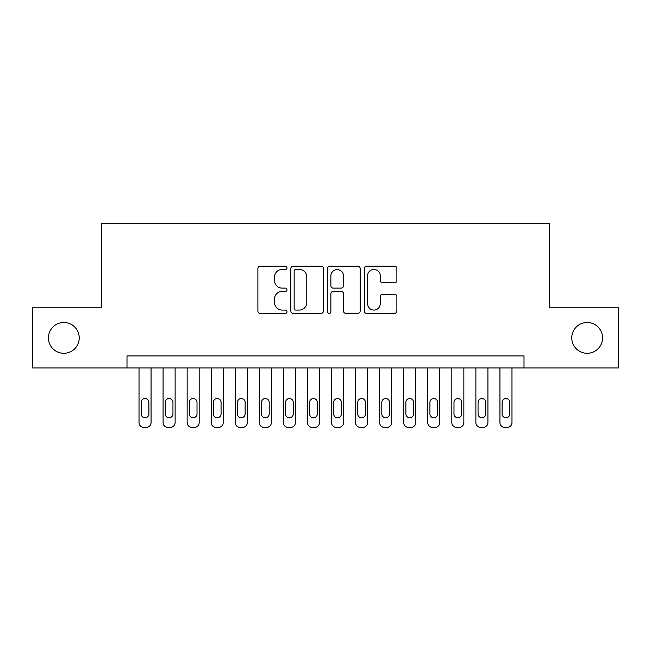 <?xml version="1.0" encoding="UTF-8"?>
<svg xmlns="http://www.w3.org/2000/svg" width="651" height="651" viewBox="0 0 651 651"><rect width="100%" height="100%" fill="white"/><g stroke="black" fill="none" stroke-linecap="round" stroke-linejoin="round"><path stroke-width="0.98" d="M287.001 267.805A1.652 1.652 0 0 0 285.35 266.153L260.254 266.153A2.36 2.36 0 0 0 257.894 268.513L257.894 311.023A2.36 2.36 0 0 0 260.254 313.383L285.35 313.383A1.652 1.652 0 0 0 287.001 311.731A1.652 1.652 0 0 0 285.35 310.079L282.103 310.079A7.56 7.56 0 0 1 274.543 302.52L274.543 298.98A7.56 7.56 0 0 1 282.103 291.42L285.35 291.42A1.652 1.652 0 0 0 287.001 289.768A1.652 1.652 0 0 0 285.35 288.116L282.103 288.116A7.56 7.56 0 0 1 274.543 280.557L274.543 277.017A7.56 7.56 0 0 1 282.103 269.457L285.35 269.457A1.652 1.652 0 0 0 287.001 267.805M571.773 337.893A15.396 15.396 0 0 0 587.169 353.29A15.396 15.396 0 0 0 602.566 337.893A15.396 15.396 0 0 0 587.169 322.489A15.396 15.396 0 0 0 571.773 337.893M48.434 337.893A15.396 15.396 0 0 0 63.831 353.29A15.396 15.396 0 0 0 79.227 337.893A15.396 15.396 0 0 0 63.831 322.489A15.396 15.396 0 0 0 48.434 337.893M394.522 282.803A2.36 2.36 0 0 0 396.882 280.443L396.882 268.513A2.36 2.36 0 0 0 394.522 266.153L366.651 266.153A2.36 2.36 0 0 0 364.291 268.513L364.291 311.023A2.36 2.36 0 0 0 366.651 313.383L394.522 313.383A2.36 2.36 0 0 0 396.882 311.023L396.882 296.62A2.36 2.36 0 0 0 394.522 294.252L382.593 294.252A2.36 2.36 0 0 0 380.233 296.62L380.233 303.765A6.315 6.315 0 0 1 373.918 310.079A6.315 6.315 0 0 1 367.595 303.765L367.595 275.772A6.315 6.315 0 0 1 373.918 269.457A6.315 6.315 0 0 1 380.233 275.772L380.233 280.443A2.36 2.36 0 0 0 382.593 282.803L394.522 282.803M126.994 367.97L32.55 367.97L32.55 307.817L101.727 307.817L101.727 223.602L549.273 223.602L549.273 307.817L618.45 307.817L618.45 367.97L524.006 367.97L524.006 355.934L126.994 355.934L126.994 367.97L524.006 367.97M323.433 268.513A2.36 2.36 0 0 0 321.073 266.153L293.202 266.153A2.36 2.36 0 0 0 290.842 268.513L290.842 311.023A2.36 2.36 0 0 0 293.202 313.383L321.073 313.383A2.36 2.36 0 0 0 323.433 311.023L323.433 268.513M329.927 266.153L357.798 266.153A2.36 2.36 0 0 1 360.158 268.513L360.158 311.023A2.36 2.36 0 0 1 357.798 313.383L345.868 313.383A2.36 2.36 0 0 1 343.508 311.023L343.508 293.78A2.36 2.36 0 0 0 341.148 291.42L333.239 291.42A2.36 2.36 0 0 0 330.871 293.78L330.871 311.731A1.652 1.652 0 0 1 329.219 313.383A1.652 1.652 0 0 1 327.567 311.731L327.567 268.513A2.36 2.36 0 0 1 329.927 266.153M295.798 269.457A1.652 1.652 0 0 0 294.146 271.109L294.146 308.428A1.652 1.652 0 0 0 295.798 310.079L299.224 310.079A7.56 7.56 0 0 0 306.784 302.52L306.784 277.017A7.56 7.56 0 0 0 299.224 269.457L295.798 269.457M343.508 275.894A6.315 6.315 0 0 0 337.194 269.579A6.315 6.315 0 0 0 330.871 275.894L330.871 285.756A2.36 2.36 0 0 0 333.239 288.116L341.148 288.116A2.36 2.36 0 0 0 343.508 285.756L343.508 275.894M151.056 367.97L151.056 422.589A4.809 4.809 0 0 1 146.239 427.398L143.838 427.398A4.809 4.809 0 0 1 139.021 422.589L139.021 367.97M148.892 413.93L148.892 402.375A3.849 3.849 0 0 0 145.035 398.526A3.849 3.849 0 0 0 141.186 402.375L141.186 413.93A3.849 3.849 0 0 0 145.035 417.779A3.849 3.849 0 0 0 148.892 413.93M175.119 367.97L175.119 422.589A4.809 4.809 0 0 1 170.302 427.398L167.893 427.398A4.809 4.809 0 0 1 163.084 422.589L163.084 367.97M172.946 413.93L172.946 402.375A3.849 3.849 0 0 0 169.097 398.526A3.849 3.849 0 0 0 165.248 402.375L165.248 413.93A3.849 3.849 0 0 0 169.097 417.779A3.849 3.849 0 0 0 172.946 413.93M199.173 367.97L199.173 422.589A4.809 4.809 0 0 1 194.364 427.398L191.955 427.398A4.809 4.809 0 0 1 187.146 422.589L187.146 367.97M197.009 413.93L197.009 402.375A3.849 3.849 0 0 0 193.16 398.526A3.849 3.849 0 0 0 189.311 402.375L189.311 413.93A3.849 3.849 0 0 0 193.16 417.779A3.849 3.849 0 0 0 197.009 413.93M223.236 367.97L223.236 422.589A4.809 4.809 0 0 1 218.427 427.398L216.018 427.398A4.809 4.809 0 0 1 211.209 422.589L211.209 367.97M221.071 413.93L221.071 402.375A3.849 3.849 0 0 0 217.222 398.526A3.849 3.849 0 0 0 213.373 402.375L213.373 413.93A3.849 3.849 0 0 0 217.222 417.779A3.849 3.849 0 0 0 221.071 413.93M247.299 367.97L247.299 422.589A4.809 4.809 0 0 1 242.489 427.398L240.081 427.398A4.809 4.809 0 0 1 235.271 422.589L235.271 367.97M245.134 413.93L245.134 402.375A3.849 3.849 0 0 0 241.285 398.526A3.849 3.849 0 0 0 237.436 402.375L237.436 413.93A3.849 3.849 0 0 0 241.285 417.779A3.849 3.849 0 0 0 245.134 413.93M271.361 367.97L271.361 422.589A4.809 4.809 0 0 1 266.552 427.398L264.143 427.398A4.809 4.809 0 0 1 259.334 422.589L259.334 367.97M269.197 413.93L269.197 402.375A3.849 3.849 0 0 0 265.348 398.526A3.849 3.849 0 0 0 261.499 402.375L261.499 413.93A3.849 3.849 0 0 0 265.348 417.779A3.849 3.849 0 0 0 269.197 413.93M295.424 367.97L295.424 422.589A4.809 4.809 0 0 1 290.615 427.398L288.206 427.398A4.809 4.809 0 0 1 283.388 422.589L283.388 367.97M293.259 413.93L293.259 402.375A3.849 3.849 0 0 0 289.41 398.526A3.849 3.849 0 0 0 285.561 402.375L285.561 413.93A3.849 3.849 0 0 0 289.41 417.779A3.849 3.849 0 0 0 293.259 413.93M319.486 367.97L319.486 422.589A4.809 4.809 0 0 1 314.669 427.398L312.268 427.398A4.809 4.809 0 0 1 307.451 422.589L307.451 367.97M317.322 413.93L317.322 402.375A3.849 3.849 0 0 0 313.473 398.526A3.849 3.849 0 0 0 309.616 402.375L309.616 413.93A3.849 3.849 0 0 0 313.473 417.779A3.849 3.849 0 0 0 317.322 413.93M343.549 367.97L343.549 422.589A4.809 4.809 0 0 1 338.732 427.398L336.331 427.398A4.809 4.809 0 0 1 331.514 422.589L331.514 367.97M341.384 413.93L341.384 402.375A3.849 3.849 0 0 0 337.527 398.526A3.849 3.849 0 0 0 333.678 402.375L333.678 413.93A3.849 3.849 0 0 0 337.527 417.779A3.849 3.849 0 0 0 341.384 413.93M367.612 367.97L367.612 422.589A4.809 4.809 0 0 1 362.794 427.398L360.385 427.398A4.809 4.809 0 0 1 355.576 422.589L355.576 367.97M365.439 413.93L365.439 402.375A3.849 3.849 0 0 0 361.59 398.526A3.849 3.849 0 0 0 357.741 402.375L357.741 413.93A3.849 3.849 0 0 0 361.59 417.779A3.849 3.849 0 0 0 365.439 413.93M391.666 367.97L391.666 422.589A4.809 4.809 0 0 1 386.857 427.398L384.448 427.398A4.809 4.809 0 0 1 379.639 422.589L379.639 367.97M389.501 413.93L389.501 402.375A3.849 3.849 0 0 0 385.652 398.526A3.849 3.849 0 0 0 381.803 402.375L381.803 413.93A3.849 3.849 0 0 0 385.652 417.779A3.849 3.849 0 0 0 389.501 413.93M415.729 367.97L415.729 422.589A4.809 4.809 0 0 1 410.919 427.398L408.511 427.398A4.809 4.809 0 0 1 403.701 422.589L403.701 367.97M413.564 413.93L413.564 402.375A3.849 3.849 0 0 0 409.715 398.526A3.849 3.849 0 0 0 405.866 402.375L405.866 413.93A3.849 3.849 0 0 0 409.715 417.779A3.849 3.849 0 0 0 413.564 413.93M439.791 367.97L439.791 422.589A4.809 4.809 0 0 1 434.982 427.398L432.573 427.398A4.809 4.809 0 0 1 427.764 422.589L427.764 367.97M437.627 413.93L437.627 402.375A3.849 3.849 0 0 0 433.778 398.526A3.849 3.849 0 0 0 429.929 402.375L429.929 413.93A3.849 3.849 0 0 0 433.778 417.779A3.849 3.849 0 0 0 437.627 413.93M463.854 367.97L463.854 422.589A4.809 4.809 0 0 1 459.045 427.398L456.636 427.398A4.809 4.809 0 0 1 451.827 422.589L451.827 367.97M461.689 413.93L461.689 402.375A3.849 3.849 0 0 0 457.84 398.526A3.849 3.849 0 0 0 453.991 402.375L453.991 413.93A3.849 3.849 0 0 0 457.84 417.779A3.849 3.849 0 0 0 461.689 413.93M487.916 367.97L487.916 422.589A4.809 4.809 0 0 1 483.107 427.398L480.698 427.398A4.809 4.809 0 0 1 475.881 422.589L475.881 367.97M485.752 413.93L485.752 402.375A3.849 3.849 0 0 0 481.903 398.526A3.849 3.849 0 0 0 478.054 402.375L478.054 413.93A3.849 3.849 0 0 0 481.903 417.779A3.849 3.849 0 0 0 485.752 413.93M511.979 367.97L511.979 422.589A4.809 4.809 0 0 1 507.162 427.398L504.761 427.398A4.809 4.809 0 0 1 499.944 422.589L499.944 367.97M509.814 413.93L509.814 402.375A3.849 3.849 0 0 0 505.965 398.526A3.849 3.849 0 0 0 502.108 402.375L502.108 413.93A3.849 3.849 0 0 0 505.965 417.779A3.849 3.849 0 0 0 509.814 413.93"/></g></svg>

